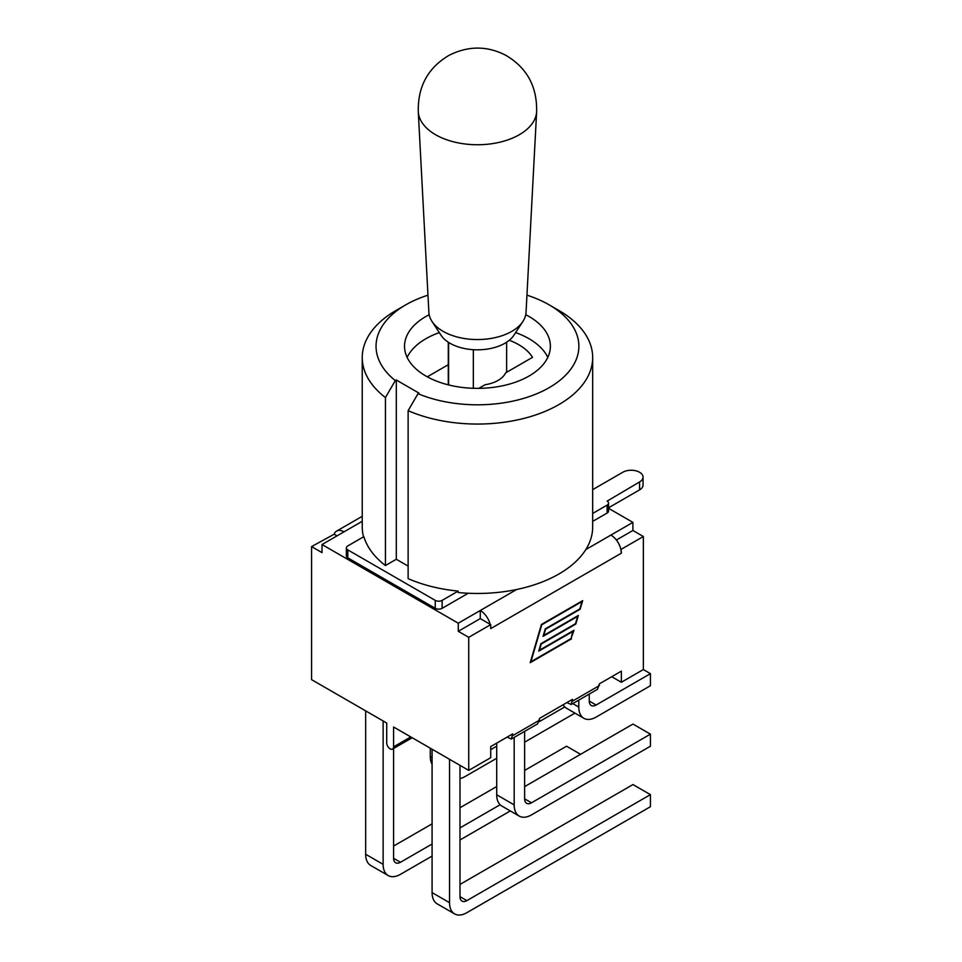 <?xml version="1.0" encoding="UTF-8"?>
<svg xmlns="http://www.w3.org/2000/svg" width="962" height="962" viewBox="0 0 962 962"><rect width="100%" height="100%" fill="white"/><g stroke="black" fill="none" stroke-linecap="round" stroke-linejoin="round"><path stroke-width="1.44" d="M608.549 507.792L639.574 489.874A11.857 6.854 -0 0 0 643.049 485.028L643.049 477.092A11.857 6.854 180 0 1 639.574 481.938L607.118 501.142A4.858 2.802 180 0 1 608.549 503.126A4.858 2.802 180 0 1 607.118 505.11L592.676 513.455M526.96 295.166A101.407 58.55 180 0 1 549.17 304.858A101.407 58.55 180 0 1 554.629 384.247A101.407 58.55 180 0 1 418.001 393.686L408.128 410.666L408.128 578.643A115.212 66.522 -0 0 0 458.189 591.101L442.123 600.372A4.858 2.802 180 0 1 435.245 600.372L347.799 549.891A4.858 2.802 180 0 1 346.368 547.907A4.858 2.802 180 0 1 347.799 545.923L363.864 536.64A115.212 66.522 -0 0 0 385.437 565.548L396.308 559.271L408.128 566.101M592.676 489.646L622.799 472.246A11.857 6.854 180 0 1 635.726 470.767A11.857 6.854 180 0 1 643.049 477.092M608.549 503.126L608.549 511.075A4.858 2.802 180 0 1 607.118 513.059L592.676 521.392M458.189 591.101L458.189 592.532A115.212 66.522 -0 0 0 592.676 526.948L592.676 357.539A115.212 66.522 -0 0 0 558.934 310.498L549.17 304.858M468.217 593.253L442.123 608.321A4.858 2.802 180 0 1 435.245 608.321L347.799 557.828A4.858 2.802 180 0 1 346.368 555.844L346.368 547.907M396.308 559.271L396.308 380.014L395.31 380.591A101.407 58.55 180 0 1 405.748 304.858A101.407 58.55 180 0 1 427.958 295.166M385.437 565.548L385.437 397.559L395.31 380.591M418.001 393.686L418.987 393.121L396.308 380.014M509.295 340.271A58.333 33.682 180 0 1 532.515 357.347L505.627 372.871A29.173 16.835 -0 0 1 485.04 384.752L478.799 388.359M515.608 332.611A72.92 42.1 180 0 1 529.028 338.72A72.92 42.1 180 0 1 547.799 357.371M407.13 357.371A72.92 42.1 180 0 1 439.309 332.611M427.284 376.815L448.292 364.694M507.948 371.524A58.333 33.682 -0 0 0 506.625 371.079M408.128 410.666A115.212 66.522 -0 0 0 528.872 417.063A115.212 66.522 -0 0 0 592.676 357.539M405.748 304.858L395.983 310.498A115.212 66.522 -0 0 0 362.241 357.539A115.212 66.522 -0 0 0 385.437 397.559M525.757 314.718A72.92 42.1 180 0 1 529.028 316.486A72.92 42.1 180 0 1 550.384 346.26A72.92 42.1 180 0 1 477.465 388.359A72.92 42.1 180 0 1 404.533 346.26A72.92 42.1 180 0 1 429.172 314.718M362.241 357.539L362.241 526.948A115.212 66.522 -0 0 0 363.528 536.832M418.29 111.845L428.872 312.349A48.617 28.066 0 0 0 431.986 321.416L441.077 335.305A38.889 22.451 0 0 0 504.954 343.242A38.889 22.451 0 0 0 513.84 335.305L522.931 321.416A48.617 28.066 0 0 0 526.046 312.349L536.628 111.845M431.986 321.416A48.617 28.066 0 0 0 511.832 331.337A48.617 28.066 0 0 0 522.931 321.416M519.324 134.728A59.211 34.187 0 0 0 536.604 112.145C537.325 86.845 527.104 67.917 505.952 55.375C487.205 45.671 468.217 45.671 448.977 55.375C427.813 67.917 417.592 86.845 418.314 112.157A59.211 34.187 0 0 0 456.084 142.436A59.211 34.187 0 0 0 519.324 134.728M448.581 384.92L448.581 342.412M473.34 388.299L473.34 349.699M432.082 856.084L400.457 874.338A24.507 14.141 -60 0 1 388.203 875.552A24.507 14.141 -60 0 1 383.129 864.345L365.668 854.256A24.507 14.141 120 0 0 370.743 865.475L388.203 875.552M510.293 810.93L459.992 839.97M393.578 748.496L393.578 858.308A9.728 5.616 120 0 0 395.598 862.758A9.728 5.616 120 0 0 400.457 862.277L432.082 844.023M459.992 827.897L500.108 804.737M383.129 720.971L383.129 864.345M524.627 770.43L566.558 746.211L580.579 754.316M393.578 846.079L432.082 823.857M459.992 807.743L496.705 786.543M365.668 710.882L365.668 854.256M496.705 758.284L465.079 776.538A24.507 14.141 -60 0 1 459.992 778.595M430.291 748.196L430.291 756.457A24.507 14.141 120 0 0 432.082 764.273M574.927 713.119L524.627 742.159M490.728 749.663L496.705 746.211M539.417 721.56L564.742 706.938M454.617 913.9L437.157 903.823A24.507 14.141 -60 0 1 432.082 892.604L449.543 902.681A24.507 14.141 120 0 0 454.617 913.9A24.507 14.141 120 0 0 466.871 912.685L650.432 806.709L650.432 794.636L632.972 784.559L459.992 884.427M432.082 749.23L432.082 892.604M466.871 900.624A9.728 5.616 -60 0 1 462.013 901.105A9.728 5.616 -60 0 1 459.992 896.656L466.871 900.624L650.432 794.636M459.992 765.343L459.992 896.656M449.543 759.307L449.543 902.681M519.252 816.101L501.779 806.012A24.507 14.141 -60 0 1 496.705 794.792L514.177 804.881A24.507 14.141 120 0 0 519.252 816.101A24.507 14.141 120 0 0 531.493 814.886L650.432 746.211L650.432 734.15L531.493 802.813A9.728 5.616 -60 0 1 526.635 803.294A9.728 5.616 -60 0 1 524.627 798.845L531.493 802.813M496.705 743.121L496.705 794.792M524.627 786.615L632.972 724.061L650.432 734.15M524.627 731.373L524.627 798.845M514.177 737.409L514.177 804.881M578.799 700.096L578.799 707.07A24.507 14.141 120 0 0 583.874 718.289L566.414 708.212A24.507 14.141 -60 0 1 563.107 704.785M583.874 718.289A24.507 14.141 120 0 0 596.127 717.075L650.432 685.726L650.432 673.653L596.127 705.014A9.728 5.616 -60 0 1 591.257 705.495A9.728 5.616 -60 0 1 589.249 701.045L596.127 705.014M589.249 694.071L589.249 701.045M650.432 673.653L643.35 669.564L621.356 682.262L611.724 676.707M410.774 736.928L393.578 746.849L393.578 726.995L468.722 770.382L490.728 757.683L490.728 746.572L512.65 733.91L511.375 739.02L537.674 723.845L539.622 718.337L572.462 699.374L571.188 704.497L597.486 689.309L599.434 683.814L621.356 671.151L621.356 682.262M337.001 535.882L334.151 534.223A14.779 8.538 60 0 1 336.628 531.096A14.779 8.538 60 0 1 344.011 531.83L322.017 544.528L458.273 623.196L458.273 631.3L480.278 618.602L490.728 624.627L468.722 637.337L458.273 631.3M620.779 548.881A14.779 8.538 60 0 1 621.356 553.186L620.779 548.881A14.779 8.538 -120 0 0 610.906 535.088L632.9 522.378L608.549 508.321M511.375 739.02L507.094 737.12M571.188 704.497L566.907 702.585M573.292 631.204L538.732 651.166L540.921 643.662L575.492 623.701L577.645 616.389L543.073 636.351L545.274 628.847L579.833 608.898L581.986 601.575L541.738 624.819L530.904 661.76L571.151 638.515L572.835 630.94M571.464 638.876L530.206 662.686L541.426 624.458L582.671 600.649L580.146 609.247L545.586 629.208L543.758 635.413L578.33 615.464L575.805 624.061L541.233 644.023L539.417 650.228L573.989 630.278L570.995 638.612M616.377 540.019L632.9 530.483L632.9 522.378M516.654 589.502L480.278 610.497L480.278 618.602M490.151 624.29A14.779 8.538 60 0 0 480.278 610.497L458.273 623.196M393.578 746.849A4.858 2.802 60 0 1 392.58 749.073A4.858 2.802 60 0 1 388.828 747.775A4.858 2.802 60 0 1 386.712 742.88L386.712 723.027L311.568 679.641L311.568 546.596L322.017 552.633L322.017 544.528M311.568 546.596L334.151 534.223M621.356 553.186L490.728 628.595L490.728 624.627M632.9 530.483L643.35 536.507L621.356 549.218M468.722 770.382L468.722 637.337M643.35 669.564L643.35 536.507M607.118 505.11L607.118 513.059M442.123 608.321L442.123 600.372M435.245 600.372L435.245 608.321M347.799 557.828L347.799 549.891M639.574 489.874L639.574 481.938M400.457 862.277L393.578 858.308M432.082 757.491L430.291 756.457M572.763 703.583L578.799 707.07M539.622 720.093L512.65 735.653M599.434 685.557L572.462 701.13M610.906 535.088L585.798 549.579M362.241 521.308L344.011 531.83M448.292 384.848L448.292 342.219M506.625 372.294L506.625 342.219M336.628 531.096L362.241 516.305M412.193 737.746L392.58 749.073"/></g></svg>
